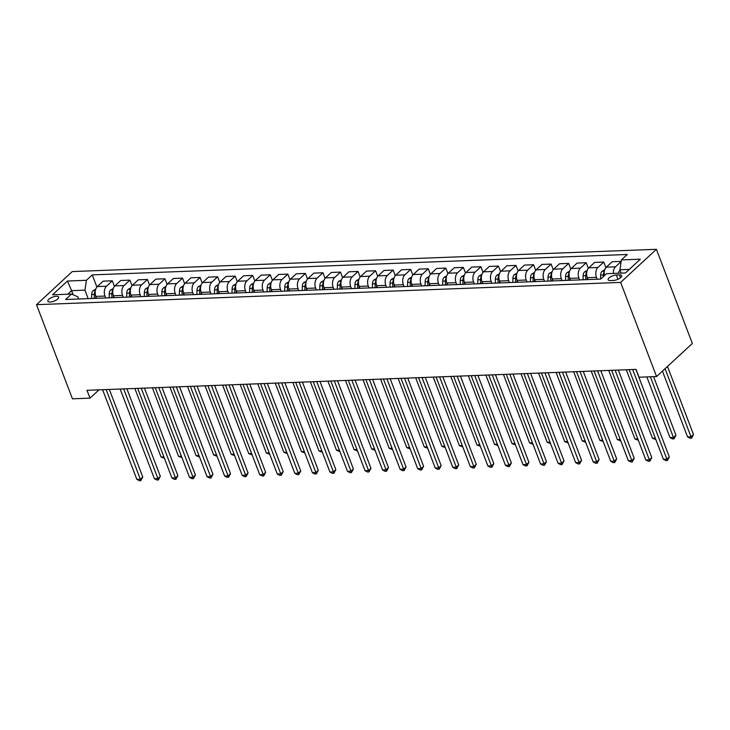 <?xml version="1.0" encoding="UTF-8"?>
<svg xmlns="http://www.w3.org/2000/svg" width="730" height="730" viewBox="0 0 730 730"><rect width="100%" height="100%" fill="white"/><g stroke="black" fill="none" stroke-linecap="round" stroke-linejoin="round"><path stroke-width="1.09" d="M50.151 302.01A5.785 2.135 -20.9 0 0 56.11 300.139A5.785 2.135 -20.9 0 0 58.646 297.083A5.785 2.135 -20.9 0 0 56.338 296.28A5.785 2.135 -20.9 0 0 50.37 298.15A5.785 2.135 -20.9 0 0 47.842 301.207A5.785 2.135 -20.9 0 0 50.151 302.01M656.398 249.304L72.27 271.569L36.5 304.675L620.628 282.41L656.398 249.304L692.35 343.447L656.571 376.552L620.628 282.41M656.571 376.552L639.024 377.218L636.031 369.38L87.007 390.304L90 398.151L98.97 389.847M619.442 274.9L616.357 275.018A5.603 2.062 -20.9 0 0 610.581 276.834A5.603 2.062 -20.9 0 0 608.127 279.791A5.603 2.062 -20.9 0 0 610.362 280.566L613.446 280.448A5.603 2.062 -20.9 0 0 619.222 278.641A5.603 2.062 -20.9 0 0 621.677 275.675A5.603 2.062 -20.9 0 0 619.442 274.9L620.527 277.747M629.296 269.397L619.916 269.762L621.385 259.907L627.234 254.487L92.254 274.882L96.898 287.045M621.385 259.907L640.338 259.177L625.446 272.956L606.493 273.686L600.644 279.097L65.663 299.492L71.513 294.071L52.56 294.801L67.443 281.023L86.405 280.293L92.254 274.882M90 398.151L72.453 398.817L36.5 304.675M71.513 294.071L77.781 296.772L78.63 298.99M73.173 294.783L71.595 290.659L67.744 294.217M621.193 273.12L619.916 269.762M597.177 279.225L596.456 277.336A7.227 4.544 -92.2 0 1 597.925 267.481L603.774 262.07L605.9 267.636M588.042 279.572L587.322 277.683A7.227 4.544 -92.2 0 1 588.8 267.828L594.649 262.417L603.774 262.07M579.62 279.9L578.899 278.011A7.227 4.544 -92.2 0 1 580.368 268.156L586.217 262.736L588.343 268.312M570.495 280.247L569.774 278.358A7.227 4.544 -92.2 0 1 571.243 268.503L577.092 263.092L586.217 262.736M562.073 280.566L561.352 278.677A7.227 4.544 -92.2 0 1 562.821 268.822L568.67 263.411L570.796 268.978M552.938 280.913L552.218 279.024A7.227 4.544 -92.2 0 1 553.696 269.169L559.545 263.758L568.67 263.411M544.516 281.232L543.795 279.344A7.227 4.544 -92.2 0 1 545.264 269.489L551.114 264.077L553.24 269.644M535.391 281.579L534.67 279.69A7.227 4.544 -92.2 0 1 536.139 269.835L541.989 264.424L551.114 264.077M526.969 281.908L526.248 280.019A7.227 4.544 -92.2 0 1 527.717 270.164L533.566 264.744L535.692 270.319M517.835 282.255L517.114 280.366A7.227 4.544 -92.2 0 1 518.592 270.511L524.441 265.099L533.566 264.744M509.412 282.574L508.691 280.685A7.227 4.544 -92.2 0 1 510.161 270.83L516.01 265.419L518.136 270.985M500.287 282.921L499.566 281.032A7.227 4.544 -92.2 0 1 501.036 271.177L506.885 265.766L516.01 265.419M491.865 283.24L491.144 281.351A7.227 4.544 -92.2 0 1 492.613 271.496L498.462 266.085L500.588 271.651M482.731 283.587L482.01 281.698A7.227 4.544 -92.2 0 1 483.488 271.843L489.337 266.432L498.462 266.085M474.308 283.906L473.587 282.026A7.227 4.544 -92.2 0 1 475.057 272.171L480.906 266.751L483.032 272.327M465.183 284.262L464.462 282.373A7.227 4.544 -92.2 0 1 465.932 272.518L471.781 267.098L480.906 266.751M456.761 284.581L456.04 282.692A7.227 4.544 -92.2 0 1 457.509 272.837L463.358 267.426L465.484 272.993M447.636 284.928L446.906 283.039A7.227 4.544 -92.2 0 1 448.384 273.184L454.233 267.773L463.358 267.426M439.204 285.248L438.484 283.359A7.227 4.544 -92.2 0 1 439.953 273.504L445.802 268.093L447.928 273.659M430.079 285.594L429.359 283.705A7.227 4.544 -92.2 0 1 430.828 273.85L436.677 268.439L445.802 268.093M421.657 285.914L420.936 284.034A7.227 4.544 -92.2 0 1 422.405 274.179L428.255 268.759L430.381 274.334M412.532 286.269L411.811 284.381A7.227 4.544 -92.2 0 1 413.28 274.526L419.13 269.105L428.255 268.759M404.101 286.589L403.38 284.7A7.227 4.544 -92.2 0 1 404.849 274.845L410.698 269.434L412.824 275M394.976 286.936L394.255 285.047A7.227 4.544 -92.2 0 1 395.724 275.192L401.573 269.781L410.698 269.434M386.553 287.255L385.832 285.366A7.227 4.544 -92.2 0 1 387.301 275.511L393.151 270.1L395.277 275.666M377.428 287.602L376.707 285.713A7.227 4.544 -92.2 0 1 378.176 275.858L384.026 270.447L393.151 270.1M368.997 287.921L368.276 286.032A7.227 4.544 -92.2 0 1 369.745 276.177L375.594 270.766L377.72 276.341M359.872 288.277L359.151 286.388A7.227 4.544 -92.2 0 1 360.62 276.533L366.469 271.113L375.594 270.766M351.449 288.596L350.728 286.707A7.227 4.544 -92.2 0 1 352.198 276.852L358.047 271.441L360.173 277.008M342.324 288.943L341.603 287.054A7.227 4.544 -92.2 0 1 343.073 277.199L348.922 271.788L358.047 271.441M333.893 289.262L333.172 287.374A7.227 4.544 -92.2 0 1 334.641 277.519L340.49 272.107L342.625 277.674M324.768 289.609L324.047 287.72A7.227 4.544 -92.2 0 1 325.516 277.865L331.365 272.454L340.49 272.107M316.346 289.929L315.625 288.04A7.227 4.544 -92.2 0 1 317.094 278.185L322.943 272.774L325.069 278.349M307.221 290.275L306.5 288.396A7.227 4.544 -92.2 0 1 307.969 278.541L313.818 273.12L322.943 272.774M298.789 290.604L298.068 288.715A7.227 4.544 -92.2 0 1 299.537 278.86L305.386 273.449L307.522 279.015M289.664 290.951L288.943 289.062A7.227 4.544 -92.2 0 1 290.412 279.207L296.261 273.796L305.386 273.449M281.242 291.27L280.521 289.381A7.227 4.544 -92.2 0 1 281.99 279.526L287.839 274.115L289.965 279.681M272.117 291.617L271.396 289.728A7.227 4.544 -92.2 0 1 272.865 279.873L278.714 274.462L287.839 274.115M263.685 291.936L262.964 290.047A7.227 4.544 -92.2 0 1 264.433 280.192L270.282 274.781L272.418 280.356M254.56 292.283L253.839 290.403A7.227 4.544 -92.2 0 1 255.308 280.548L261.157 275.128L270.282 274.781M246.138 292.611L245.417 290.723A7.227 4.544 -92.2 0 1 246.886 280.868L252.735 275.456L254.861 281.023M237.013 292.958L236.292 291.069A7.227 4.544 -92.2 0 1 237.761 281.214L243.61 275.803L252.735 275.456M228.581 293.277L227.86 291.389A7.227 4.544 -92.2 0 1 229.339 281.534L235.188 276.123L237.314 281.689M219.456 293.624L218.735 291.735A7.227 4.544 -92.2 0 1 220.204 281.88L226.054 276.469L235.188 276.123M211.034 293.944L210.313 292.055A7.227 4.544 -92.2 0 1 211.782 282.2L217.631 276.789L219.757 282.355M201.909 294.29L201.188 292.401A7.227 4.544 -92.2 0 1 202.657 282.546L208.506 277.135L217.631 276.789M193.477 294.619L192.757 292.73A7.227 4.544 -92.2 0 1 194.235 282.875L200.084 277.455L202.21 283.03M184.352 294.966L183.632 293.077A7.227 4.544 -92.2 0 1 185.101 283.222L190.95 277.811L200.084 277.455M175.93 295.285L175.209 293.396A7.227 4.544 -92.2 0 1 176.678 283.541L182.527 278.13L184.654 283.696M166.805 295.632L166.084 293.743A7.227 4.544 -92.2 0 1 167.553 283.888L173.402 278.477L182.527 278.13M158.374 295.951L157.653 294.062A7.227 4.544 -92.2 0 1 159.131 284.207L164.98 278.796L167.106 284.362M149.249 296.298L148.528 294.409A7.227 4.544 -92.2 0 1 149.997 284.554L155.846 279.143L164.98 278.796M140.826 296.626L140.105 294.738A7.227 4.544 -92.2 0 1 141.574 284.882L147.423 279.462L149.55 285.038M131.701 296.973L130.98 295.084A7.227 4.544 -92.2 0 1 132.449 285.229L138.298 279.818L147.423 279.462M123.27 297.293L122.549 295.404A7.227 4.544 -92.2 0 1 124.027 285.549L129.876 280.137L132.002 285.704M114.145 297.639L113.424 295.75A7.227 4.544 -92.2 0 1 114.893 285.895L120.742 280.484L129.876 280.137M105.722 297.959L105.001 296.07A7.227 4.544 -92.2 0 1 106.471 286.215L112.32 280.804L114.446 286.37M96.597 298.305L95.876 296.416A7.227 4.544 -92.2 0 1 97.346 286.562L103.195 281.15L112.32 280.804M88.166 298.634L84.935 290.148L71.595 290.659L67.443 281.023M613.337 273.421A7.227 4.544 -92.2 0 1 615.472 266.815L621.13 261.577M604.449 275.575A7.227 4.544 -92.2 0 1 606.347 267.162L612.196 261.751L621.157 261.404M86.405 280.293L84.935 290.148M632.673 369.508L666.91 459.161L663.406 459.298L629.169 369.635M635.903 369.38L669.328 456.925L666.91 459.161L667.366 460.575L665.961 460.621L663.406 459.298M669.328 456.925L667.366 460.575M620.135 270.337L619.606 270.629A4.791 3.011 87.8 0 0 618.346 273.23M662.448 371.123L687.569 436.932L691.082 436.796L693.5 434.56L667.494 366.451M693.5 434.56L691.538 438.201L665.076 368.687M691.538 438.201L690.133 438.255L687.569 436.932M615.125 370.174L649.362 459.827L645.849 459.964L611.612 370.311M618.346 370.046L651.78 457.591L649.362 459.827L649.809 461.241L648.404 461.296L645.849 459.964M651.78 457.591L649.809 461.241M597.569 370.84L631.806 460.502L628.302 460.63L594.065 370.977M600.799 370.721L634.224 458.267L631.806 460.502L632.262 461.907L630.857 461.962L628.302 460.63M634.224 458.267L632.262 461.907M580.021 371.515L614.258 461.168L610.745 461.305L576.508 371.643M583.243 371.387L616.677 458.933L614.258 461.168L614.706 462.574L613.3 462.628L610.745 461.305M616.677 458.933L614.706 462.574M604.723 269.817L602.049 271.295A4.791 3.011 87.8 0 0 600.671 275.11L600.608 279.097M646.853 376.926L670.021 437.599L673.534 437.462L675.953 435.226L653.587 376.671M604.276 271.788L604.066 272.053A4.791 3.011 87.8 0 0 603.345 275.009L603.318 276.624M675.953 435.226L673.982 438.876L650.366 376.79M673.982 438.876L672.576 438.922L670.021 437.599M587.176 270.483L584.502 271.962A4.791 3.011 87.8 0 0 583.124 275.776L583.06 279.763M586.728 272.454L586.519 272.728A4.791 3.011 87.8 0 0 585.788 275.675L585.725 279.663M587.212 279.608L587.239 277.464M587.413 279.599L587.44 277.984M626.303 369.745L652.465 438.265L655.33 438.155M655.868 439.56L652.465 438.265M569.619 271.159L566.945 272.628A4.791 3.011 87.8 0 0 565.567 276.442L565.504 280.439M569.172 273.13L568.962 273.394A4.791 3.011 87.8 0 0 568.241 276.341L568.177 280.329M569.655 280.274L569.692 278.13M569.856 280.265L569.884 278.65M608.756 370.42L634.917 438.94L637.783 438.83M638.312 440.236L634.917 438.94M562.465 372.181L596.702 461.834L593.198 461.971L558.961 372.318M565.695 372.054L599.12 459.599L596.702 461.834L597.158 463.249L595.753 463.304L593.198 461.971M599.12 459.599L597.158 463.249M552.072 271.825L549.398 273.303A4.791 3.011 87.8 0 0 548.02 277.117L547.956 281.105M551.625 273.796L551.415 274.06A4.791 3.011 87.8 0 0 550.685 277.017L550.621 281.004M552.108 280.94L552.135 278.796M552.309 280.94L552.336 279.316M591.2 371.086L617.361 439.606L620.226 439.496M620.765 440.902L617.361 439.606M544.918 372.848L579.155 462.51L575.642 462.637L541.404 372.984M548.139 372.729L581.573 460.274L579.155 462.51L579.602 463.915L578.197 463.97L575.642 462.637M581.573 460.274L579.602 463.915M534.524 272.491L531.841 273.969A4.791 3.011 87.8 0 0 530.464 277.783L530.4 281.771M534.077 274.462L533.858 274.736A4.791 3.011 87.8 0 0 533.137 277.683L533.073 281.671M534.552 281.616L534.588 279.471M534.752 281.607L534.78 279.991M573.652 371.752L599.814 440.272L602.679 440.163M603.208 441.568L599.814 440.272M527.361 373.523L561.598 463.176L558.094 463.313L523.857 373.651M530.591 373.395L564.016 460.94L561.598 463.176L562.054 464.581L560.649 464.636L558.094 463.313M564.016 460.94L562.054 464.581M516.968 273.157L514.294 274.635A4.791 3.011 87.8 0 0 512.916 278.449L512.852 282.437M516.521 275.137L516.311 275.402A4.791 3.011 87.8 0 0 515.581 278.349L515.517 282.337M517.004 282.282L517.032 280.137M517.205 282.273L517.232 280.658M556.096 372.419L582.257 440.938L585.122 440.838M585.661 442.243L582.257 440.938M509.814 374.189L544.051 463.842L540.538 463.979L506.301 374.326M513.035 374.061L546.469 461.606L544.051 463.842L544.498 465.256L543.093 465.311L540.538 463.979M546.469 461.606L544.498 465.256M499.42 273.832L496.738 275.31A4.791 3.011 87.8 0 0 495.36 279.125L495.296 283.112M498.973 275.803L498.754 276.068A4.791 3.011 87.8 0 0 498.033 279.024L497.97 283.012M499.448 282.948L499.484 280.804M499.648 282.948L499.676 281.324M538.548 373.094L564.71 441.613L567.575 441.504M568.104 442.909L564.71 441.613M492.257 374.855L526.494 464.517L522.99 464.645L488.753 374.992M495.488 374.736L528.912 462.282L526.494 464.517L526.951 465.923L525.545 465.977L522.99 464.645M528.912 462.282L526.951 465.923M481.864 274.498L479.19 275.976A4.791 3.011 87.8 0 0 477.812 279.791L477.748 283.778M481.417 276.469L481.207 276.743A4.791 3.011 87.8 0 0 480.477 279.69L480.413 283.678M481.9 283.623L481.928 281.479M482.101 283.614L482.128 281.999M520.992 373.76L547.162 442.28L550.019 442.17M550.557 443.575L547.162 442.28M474.71 375.521L508.947 465.183L505.434 465.32L471.197 375.658M477.931 375.402L511.365 462.948L508.947 465.183L509.394 466.589L507.989 466.643L505.434 465.32M511.365 462.948L509.394 466.589M464.316 275.164L461.634 276.643A4.791 3.011 87.8 0 0 460.265 280.457L460.192 284.445M463.869 277.144L463.65 277.409A4.791 3.011 87.8 0 0 462.929 280.356L462.866 284.344M464.344 284.289L464.38 282.145M464.545 284.28L464.572 282.665M503.445 374.426L529.606 442.946L532.471 442.836M533 444.251L529.606 442.946M457.153 376.196L491.39 465.849L487.886 465.986L453.649 376.324M460.384 376.069L493.808 463.614L491.39 465.849L491.847 467.264L490.441 467.319L487.886 465.986M493.808 463.614L491.847 467.264M446.76 275.84L444.086 277.318A4.791 3.011 87.8 0 0 442.709 281.132L442.645 285.12M446.313 277.811L446.103 278.075A4.791 3.011 87.8 0 0 445.373 281.032L445.309 285.019M446.796 284.955L446.824 282.811M446.997 284.955L447.025 283.331M485.888 375.101L512.058 443.621L514.915 443.512M515.453 444.917L512.058 443.621M439.606 376.863L473.843 466.525L470.33 466.652L436.093 376.999M442.827 376.744L476.261 464.289L473.843 466.525L474.29 467.93L472.885 467.985L470.33 466.652M476.261 464.289L474.29 467.93M429.213 276.506L426.53 277.984A4.791 3.011 87.8 0 0 425.161 281.798L425.088 285.786M428.765 278.477L428.546 278.75A4.791 3.011 87.8 0 0 427.826 281.698L427.762 285.685M429.24 285.631L429.276 283.486M429.441 285.622L429.468 284.007M468.341 375.767L494.502 444.287L497.367 444.178M497.897 445.583L494.502 444.287M422.049 377.529L456.286 467.191L452.782 467.328L418.546 377.666M425.28 377.41L458.705 464.955L456.286 467.191L456.743 468.596L455.337 468.651L452.782 467.328M458.705 464.955L456.743 468.596M411.656 277.172L408.982 278.65A4.791 3.011 87.8 0 0 407.605 282.464L407.541 286.452M411.209 279.143L410.999 279.417A4.791 3.011 87.8 0 0 410.269 282.364L410.205 286.352M411.693 286.297L411.72 284.152M411.893 286.288L411.921 284.673M450.784 376.434L476.955 444.953L479.811 444.844M480.349 446.258L476.955 444.953M404.502 378.204L438.739 467.857L435.226 467.994L400.989 378.332M407.723 378.076L441.157 465.621L438.739 467.857L439.186 469.271L437.79 469.326L435.226 467.994M441.157 465.621L439.186 469.271M394.109 277.847L391.426 279.325A4.791 3.011 87.8 0 0 390.057 283.14L389.984 287.127M393.662 279.818L393.443 280.083A4.791 3.011 87.8 0 0 392.722 283.039L392.658 287.027M394.136 286.963L394.173 284.819M394.337 286.963L394.364 285.339M433.237 377.109L459.398 445.628L462.263 445.519M462.793 446.924L459.398 445.628M386.946 378.87L421.183 468.532L417.679 468.66L383.442 379.007M390.176 378.751L423.601 466.287L421.183 468.532L421.639 469.938L420.234 469.992L417.679 468.66M423.601 466.287L421.639 469.938M376.552 278.513L373.879 279.991A4.791 3.011 87.8 0 0 372.501 283.806L372.437 287.793M376.105 280.484L375.895 280.758A4.791 3.011 87.8 0 0 375.165 283.705L375.101 287.693M376.589 287.638L376.616 285.494M376.79 287.629L376.817 286.014M415.68 377.775L441.851 446.295L444.707 446.185M445.245 447.59L441.851 446.295M369.398 379.536L403.635 469.198L400.122 469.335L365.885 379.673M372.619 379.418L406.053 466.963L403.635 469.198L404.082 470.604L402.686 470.658L400.122 469.335M406.053 466.963L404.082 470.604M359.005 279.179L356.331 280.658A4.791 3.011 87.8 0 0 354.953 284.472L354.88 288.459M358.558 281.15L358.348 281.424A4.791 3.011 87.8 0 0 357.618 284.371L357.554 288.359M359.032 288.304L359.069 286.16M359.233 288.295L359.26 286.68M398.133 378.441L424.294 446.961L427.159 446.851M427.698 448.257L424.294 446.961M351.851 380.211L386.088 469.864L382.575 470.001L348.338 380.339M355.072 380.084L388.497 467.629L386.088 469.864L386.535 471.279L385.13 471.334L382.575 470.001M388.497 467.629L386.535 471.279M341.448 279.855L338.775 281.333A4.791 3.011 87.8 0 0 337.397 285.147L337.333 289.135M341.001 281.826L340.791 282.09A4.791 3.011 87.8 0 0 340.061 285.038L339.998 289.034M341.485 288.971L341.521 286.826M341.686 288.961L341.713 287.346M380.576 379.116L406.747 447.636L409.603 447.526M410.141 448.932L406.747 447.636M334.294 380.877L368.531 470.54L365.018 470.667L330.781 381.014M337.515 380.759L370.95 468.295L368.531 470.54L368.978 471.945L367.582 472L365.018 470.667M370.95 468.295L368.978 471.945M323.901 280.521L321.227 281.999A4.791 3.011 87.8 0 0 319.849 285.813L319.776 289.801M323.454 282.492L323.244 282.765A4.791 3.011 87.8 0 0 322.514 285.713L322.45 289.701M323.928 289.646L323.965 287.501M324.138 289.637L324.156 288.022M363.029 379.782L389.19 448.302L392.056 448.193M392.594 449.598L389.19 448.302M316.747 381.544L350.984 471.206L347.471 471.343L313.234 381.68M319.968 381.425L353.393 468.97L350.984 471.206L351.431 472.611L350.026 472.666L347.471 471.343M353.393 468.97L351.431 472.611M306.345 281.187L303.671 282.665A4.791 3.011 87.8 0 0 302.293 286.479L302.229 290.467M305.897 283.158L305.688 283.432A4.791 3.011 87.8 0 0 304.957 286.379L304.894 290.367M306.381 290.312L306.418 288.168M306.582 290.303L306.609 288.688M345.473 380.449L371.643 448.968L374.499 448.859M375.037 450.264L371.643 448.968M299.19 382.219L333.427 471.872L329.914 472.009L295.677 382.347M302.412 382.091L335.846 469.636L333.427 471.872L333.875 473.286L332.478 473.332L329.914 472.009M335.846 469.636L333.875 473.286M288.797 281.862L286.123 283.34A4.791 3.011 87.8 0 0 284.746 287.155L284.682 291.142M288.35 283.833L288.14 284.098A4.791 3.011 87.8 0 0 287.41 287.045L287.346 291.033M288.825 290.978L288.861 288.834M289.034 290.969L289.053 289.354M327.925 381.124L354.087 449.643L356.952 449.534M357.49 450.939L354.087 449.643M281.643 382.885L315.88 472.547L312.367 472.675L278.13 383.022M284.864 382.766L318.289 470.302L315.88 472.547L316.327 473.952L314.922 474.007L312.367 472.675M318.289 470.302L316.327 473.952M271.241 282.528L268.567 284.007A4.791 3.011 87.8 0 0 267.189 287.821L267.125 291.808M270.793 284.499L270.584 284.764A4.791 3.011 87.8 0 0 269.863 287.72L269.79 291.708M271.277 291.653L271.314 289.509M271.478 291.644L271.505 290.02M310.369 381.79L336.539 450.31L339.395 450.2M339.934 451.605L336.539 450.31M264.087 383.551L298.324 473.213L294.81 473.35L260.574 383.688M267.308 383.433L300.742 470.978L298.324 473.213L298.771 474.619L297.375 474.673L294.81 473.35M300.742 470.978L298.771 474.619M253.693 283.194L251.02 284.673A4.791 3.011 87.8 0 0 249.642 288.487L249.578 292.474M253.246 285.165L253.036 285.439A4.791 3.011 87.8 0 0 252.306 288.387L252.242 292.374M253.721 292.319L253.757 290.175M253.93 292.31L253.949 290.695M292.821 382.456L318.983 450.976L321.848 450.866M322.386 452.272L318.983 450.976M246.539 384.226L280.776 473.88L277.263 474.016L243.026 384.354M249.76 384.099L283.185 471.644L280.776 473.88L281.223 475.294L279.818 475.339L277.263 474.016M283.185 471.644L281.223 475.294M236.137 283.87L233.463 285.348A4.791 3.011 87.8 0 0 232.085 289.162L232.021 293.15M235.69 285.841L235.48 286.105A4.791 3.011 87.8 0 0 234.759 289.053L234.686 293.04M236.173 292.986L236.21 290.841M236.374 292.976L236.401 291.361M275.265 383.131L301.435 451.651L304.291 451.541M304.83 452.947L301.435 451.651M228.983 384.892L263.22 474.546L259.707 474.683L225.47 385.029M232.204 384.765L265.638 472.31L263.22 474.546L263.676 475.96L262.271 476.015L259.707 474.683M265.638 472.31L263.676 475.96M218.589 284.536L215.916 286.014A4.791 3.011 87.8 0 0 214.538 289.828L214.474 293.816M218.142 286.507L217.932 286.771A4.791 3.011 87.8 0 0 217.202 289.728L217.138 293.715M218.617 293.661L218.653 291.516M218.827 293.652L218.845 292.027M257.717 383.798L283.879 452.317L286.744 452.208M287.282 453.613L283.879 452.317M211.435 385.559L245.672 475.221L242.159 475.349L207.922 385.695M214.656 385.44L248.081 472.985L245.672 475.221L246.12 476.626L244.714 476.681L242.159 475.349M248.081 472.985L246.12 476.626M201.033 285.202L198.359 286.68A4.791 3.011 87.8 0 0 196.981 290.494L196.918 294.482M200.586 287.173L200.376 287.447A4.791 3.011 87.8 0 0 199.655 290.394L199.582 294.382M201.069 294.327L201.106 292.183M201.27 294.318L201.297 292.703M240.161 384.464L266.331 452.983L269.188 452.874M269.726 454.279L266.331 452.983M193.879 386.234L228.116 475.887L224.603 476.024L190.366 386.362M197.1 386.106L230.534 473.651L228.116 475.887L228.572 477.301L227.167 477.347L224.603 476.024M230.534 473.651L228.572 477.301M183.486 285.877L180.812 287.355A4.791 3.011 87.8 0 0 179.434 291.16L179.37 295.157M183.038 287.848L182.829 288.113A4.791 3.011 87.8 0 0 182.099 291.06L182.035 295.048M183.513 294.993L183.549 292.849M183.723 294.984L183.741 293.369M222.613 385.139L248.775 453.659L251.64 453.549M252.179 454.954L248.775 453.659M176.332 386.9L210.569 476.553L207.055 476.69L172.818 387.037M179.553 386.772L212.987 474.317L210.569 476.553L211.016 477.967L209.61 478.022L207.055 476.69M212.987 474.317L211.016 477.967M165.929 286.543L163.255 288.022A4.791 3.011 87.8 0 0 161.877 291.836L161.814 295.823M165.482 288.514L165.272 288.779A4.791 3.011 87.8 0 0 164.551 291.735L164.478 295.723M165.965 295.668L166.002 293.524M166.166 295.659L166.194 294.035M205.057 385.805L231.227 454.325L234.084 454.215M234.622 455.62L231.227 454.325M158.775 387.566L193.012 477.228L189.499 477.356L155.262 387.703M161.996 387.447L195.43 474.993L193.012 477.228L193.468 478.634L192.063 478.688L189.499 477.356M195.43 474.993L193.468 478.634M148.382 287.209L145.708 288.688A4.791 3.011 87.8 0 0 144.33 292.502L144.266 296.49M147.935 289.18L147.725 289.454A4.791 3.011 87.8 0 0 146.995 292.401L146.931 296.389M148.409 296.334L148.446 294.19M148.619 296.325L148.646 294.71M187.51 386.471L213.671 454.991L216.536 454.881M217.075 456.286L213.671 454.991M141.228 388.241L175.465 477.894L171.951 478.031L137.714 388.369M144.449 388.114L177.883 475.659L175.465 477.894L175.912 479.3L174.507 479.355L171.951 478.031M177.883 475.659L175.912 479.3M130.825 287.885L128.151 289.354A4.791 3.011 87.8 0 0 126.774 293.168L126.71 297.165M130.378 289.856L130.168 290.12A4.791 3.011 87.8 0 0 129.447 293.068L129.374 297.055M130.862 297L130.898 294.856M131.062 296.991L131.09 295.376M169.953 387.146L196.124 455.666L198.98 455.556M199.518 456.962L196.124 455.666M123.671 388.907L157.908 478.561L154.395 478.697L120.158 389.044M126.892 388.78L160.326 476.325L157.908 478.561L158.364 479.975L156.959 480.03L154.395 478.697M160.326 476.325L158.364 479.975M113.278 288.551L110.604 290.029A4.791 3.011 87.8 0 0 109.226 293.843L109.162 297.831M112.831 290.522L112.621 290.786A4.791 3.011 87.8 0 0 111.891 293.743L111.827 297.73M113.305 297.667L113.342 295.522M113.515 297.667L113.542 296.042M152.406 387.812L178.567 456.332L181.432 456.223M181.971 457.628L178.567 456.332M106.124 389.574L140.361 479.236L136.848 479.364L102.611 389.71M109.345 389.455L142.779 477L140.361 479.236L140.808 480.641L139.403 480.696L136.848 479.364M142.779 477L140.808 480.641M95.721 289.217L93.048 290.695A4.791 3.011 87.8 0 0 91.67 294.509L91.606 298.497M95.274 291.188L95.064 291.462A4.791 3.011 87.8 0 0 94.343 294.409L94.279 298.397M95.758 298.342L95.794 296.197M95.959 298.333L95.986 296.718M134.849 388.479L161.02 456.998L163.876 456.889M164.414 458.294L161.02 456.998M587.322 277.683L596.456 277.336M569.774 278.358L578.899 278.011M552.218 279.024L561.352 278.677M534.67 279.69L543.795 279.344M517.114 280.366L526.248 280.019M499.566 281.032L508.691 280.685M482.01 281.698L491.144 281.351M464.462 282.373L473.587 282.026M446.906 283.039L456.04 282.692M429.359 283.705L438.484 283.359M411.811 284.381L420.936 284.034M394.255 285.047L403.38 284.7M376.707 285.713L385.832 285.366M359.151 286.388L368.276 286.032M341.603 287.054L350.728 286.707M324.047 287.72L333.172 287.374M306.5 288.396L315.625 288.04M288.943 289.062L298.068 288.715M271.396 289.728L280.521 289.381M253.839 290.403L262.964 290.047M236.292 291.069L245.417 290.723M218.735 291.735L227.86 291.389M201.188 292.401L210.313 292.055M183.632 293.077L192.757 292.73M166.084 293.743L175.209 293.396M148.528 294.409L157.653 294.062M130.98 295.084L140.105 294.738M113.424 295.75L122.549 295.404M95.876 296.416L105.001 296.07M606.347 267.162L615.472 266.815M588.8 267.828L597.925 267.481M571.243 268.503L580.368 268.156M553.696 269.169L562.821 268.822M536.139 269.835L545.264 269.489M518.592 270.511L527.717 270.164M501.036 271.177L510.161 270.83M483.488 271.843L492.613 271.496M465.932 272.518L475.057 272.171M448.384 273.184L457.509 272.837M430.828 273.85L439.953 273.504M413.28 274.526L422.405 274.179M395.724 275.192L404.849 274.845M378.176 275.858L387.301 275.511M360.62 276.533L369.745 276.177M343.073 277.199L352.198 276.852M325.516 277.865L334.641 277.519M307.969 278.541L317.094 278.185M290.412 279.207L299.537 278.86M272.865 279.873L281.99 279.526M255.308 280.548L264.433 280.192M237.761 281.214L246.886 280.868M220.204 281.88L229.339 281.534M202.657 282.546L211.782 282.2M185.101 283.222L194.235 282.875M167.553 283.888L176.678 283.541M149.997 284.554L159.131 284.207M132.449 285.229L141.574 284.882M114.893 285.895L124.027 285.549M97.346 286.562L106.471 286.215M617.981 279.28L616.357 275.018M620.217 270.556L619.688 270.575M604.376 271.159L602.131 271.25M603.345 275.009L600.671 275.11M586.829 271.834L584.584 271.916M585.788 275.675L583.124 275.776M569.272 272.5L567.027 272.582M568.241 276.341L565.567 276.442M551.725 273.166L549.48 273.257M550.685 277.017L548.02 277.117M534.168 273.841L531.933 273.923M533.137 277.683L530.464 277.783M516.621 274.507L514.376 274.589M515.581 278.349L512.916 278.449M499.064 275.173L496.829 275.265M498.033 279.024L495.36 279.125M481.517 275.849L479.272 275.931M480.477 279.69L477.812 279.791M463.961 276.515L461.725 276.597M462.929 280.356L460.265 280.457M446.413 277.181L444.168 277.272M445.373 281.032L442.709 281.132M428.857 277.856L426.621 277.938M427.826 281.698L425.161 281.798M411.309 278.522L409.065 278.604M410.269 282.364L407.605 282.464M393.753 279.188L391.517 279.28M392.722 283.039L390.057 283.14M376.205 279.855L373.961 279.946M375.165 283.705L372.501 283.806M358.649 280.53L356.413 280.612M357.618 284.371L354.953 284.472M341.102 281.196L338.857 281.278M340.061 285.038L337.397 285.147M323.545 281.862L321.31 281.953M322.514 285.713L319.849 285.813M305.998 282.537L303.753 282.62M304.957 286.379L302.293 286.479M288.441 283.204L286.206 283.286M287.41 287.045L284.746 287.155M270.894 283.87L268.649 283.961M269.863 287.72L267.189 287.821M253.337 284.545L251.102 284.627M252.306 288.387L249.642 288.487M235.79 285.211L233.545 285.293M234.759 289.053L232.085 289.162M218.233 285.877L215.998 285.968M217.202 289.728L214.538 289.828M200.686 286.552L198.441 286.635M199.655 290.394L196.981 290.494M183.13 287.219L180.894 287.301M182.099 291.06L179.434 291.16M165.582 287.885L163.338 287.976M164.551 291.735L161.877 291.836M148.026 288.56L145.79 288.642M146.995 292.401L144.33 292.502M130.478 289.226L128.234 289.308M129.447 293.068L126.774 293.168M112.922 289.892L110.686 289.983M111.891 293.743L109.226 293.843M95.374 290.567L93.13 290.649M94.343 294.409L91.67 294.509"/></g></svg>
